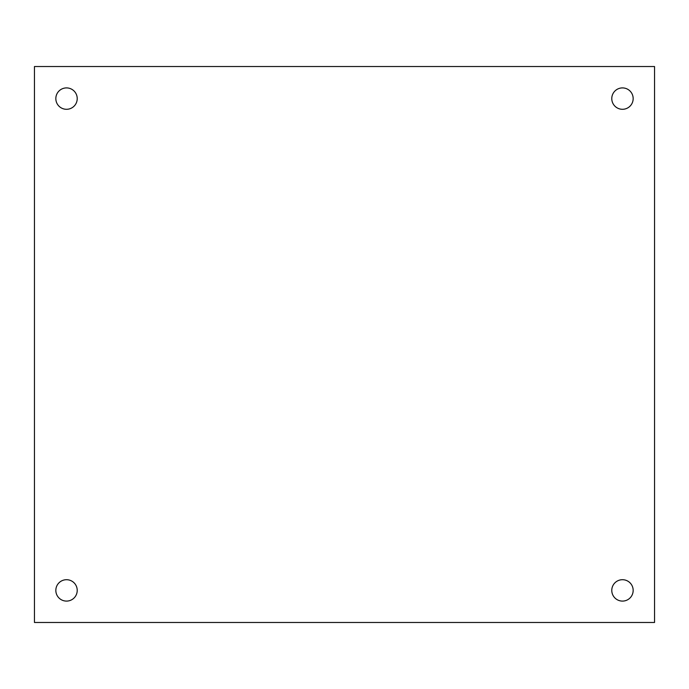 <?xml version="1.0" encoding="UTF-8"?>
<svg xmlns="http://www.w3.org/2000/svg" width="689" height="689" viewBox="0 0 689 689"><rect width="100%" height="100%" fill="white"/><g stroke="black" fill="none" stroke-linecap="round" stroke-linejoin="round"><path stroke-width="1.03" d="M66.523 109.293A10.688 10.688 0 0 1 55.835 98.596A10.688 10.688 0 0 1 66.523 87.908A10.688 10.688 0 0 1 77.22 98.596A10.688 10.688 0 0 1 66.523 109.293M66.523 601.092A10.688 10.688 0 0 1 55.835 590.404A10.688 10.688 0 0 1 66.523 579.707A10.688 10.688 0 0 1 77.22 590.404A10.688 10.688 0 0 1 66.523 601.092M622.477 109.293A10.688 10.688 0 0 1 611.78 98.596A10.688 10.688 0 0 1 622.477 87.908A10.688 10.688 0 0 1 633.165 98.596A10.688 10.688 0 0 1 622.477 109.293M622.477 601.092A10.688 10.688 0 0 1 611.78 590.404A10.688 10.688 0 0 1 622.477 579.707A10.688 10.688 0 0 1 633.165 590.404A10.688 10.688 0 0 1 622.477 601.092M34.45 66.523L34.45 622.477L654.55 622.477L654.55 66.523L34.45 66.523"/></g></svg>
